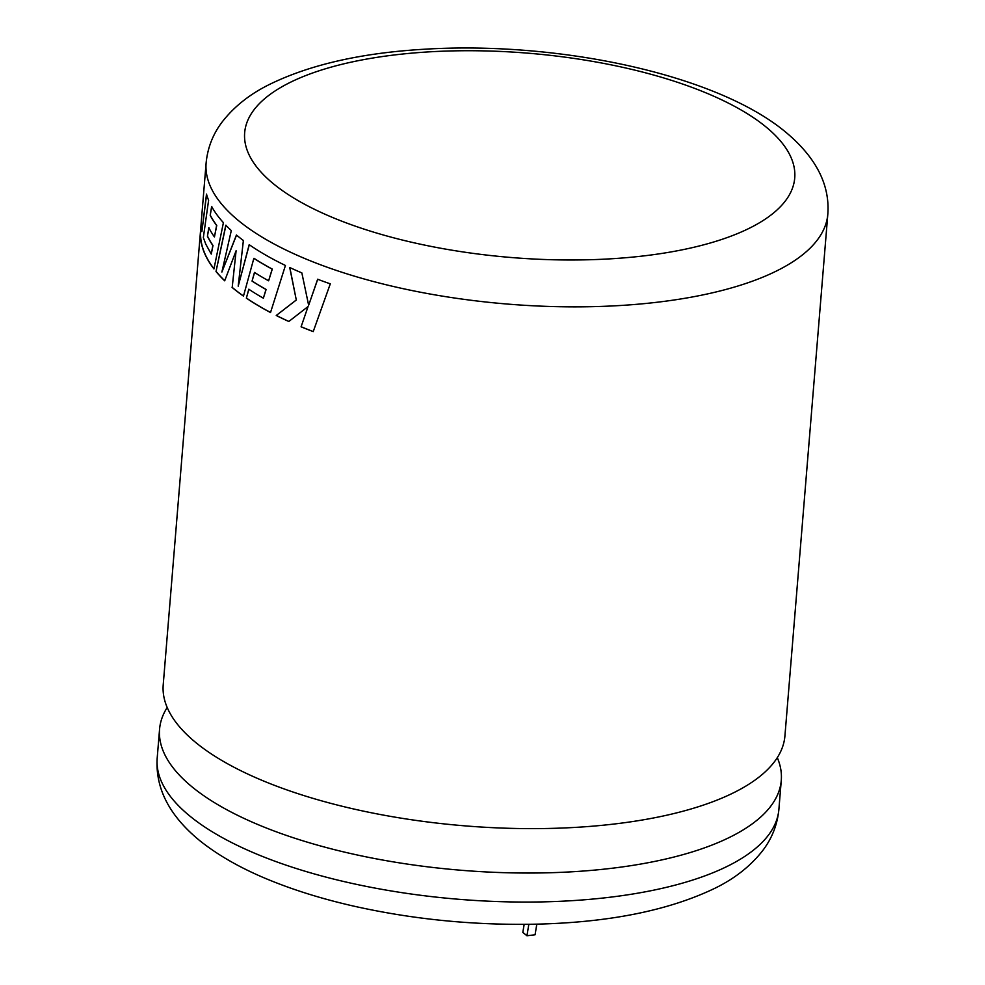 <?xml version="1.0" encoding="UTF-8"?>
<svg xmlns="http://www.w3.org/2000/svg" width="985" height="985" viewBox="0 0 985 985"><rect width="100%" height="100%" fill="white"/><g stroke="black" fill="none" stroke-linecap="round" stroke-linejoin="round"><path stroke-width="1.48" d="M777.3 757.65A311.9 115.861 -175.3 0 1 781.277 780.329A311.9 115.861 -175.3 0 1 538.032 872.981A311.9 115.861 -175.3 0 1 192.986 787.631A311.9 115.861 -175.3 0 1 159.57 729.22A311.9 115.861 -175.3 0 1 167.191 707.501M206.493 194.143A311.9 115.861 4.7 0 0 208.611 200.25L203.341 237.582L205.791 244.181L211.258 254.081L212.846 245.487A311.9 115.861 4.7 0 1 207.429 236.277L208.795 227.72A311.9 115.861 4.7 0 0 214.434 236.929L216.614 225.417A311.9 115.861 4.7 0 1 210.187 215.333L211.64 206.518A311.9 115.861 4.7 0 0 223.41 222.659L213.954 268.954A311.9 115.861 4.7 0 1 204.461 253.034A311.9 115.861 4.7 0 1 200.423 234.627L201.285 225.676L201.9 231.487L206.493 194.143M827.819 214.151L784.922 735.93A311.9 115.861 -175.3 0 1 541.688 828.57A311.9 115.861 -175.3 0 1 196.631 743.232A311.9 115.861 -175.3 0 1 163.214 684.821L206.111 163.042A311.9 115.861 -175.3 0 0 239.527 221.465A311.9 115.861 -175.3 0 0 584.585 306.803A311.9 115.861 -175.3 0 0 827.819 214.151C830.023 184.49 815.765 156.96 785.033 131.584C715.529 74.146 558.002 40.951 424.092 49.25C361.544 52.931 310.14 64.604 269.865 84.254C249.944 94.006 233.974 106.663 221.945 122.251C212.871 134.305 207.589 147.91 206.111 163.042M232.066 287.398A311.9 115.861 4.7 0 0 233.987 288.974A311.9 115.861 4.7 0 0 243.467 296.116L253.859 258.341A311.9 115.861 4.7 0 0 272.18 269.114L268.622 280.799A311.9 115.861 4.7 0 1 254.475 272.451L252.049 281.094A311.9 115.861 4.7 0 0 266.012 289.479L263.364 298.184A311.9 115.861 4.7 0 1 248.799 289.233L246.361 298.135A311.9 115.861 4.7 0 0 270.518 312.541L285.428 265.47A311.9 115.861 4.7 0 1 254.512 248.245A311.9 115.861 4.7 0 1 249.193 244.686L238.198 286.167L243.381 240.512A311.9 115.861 4.7 0 1 238.296 236.548A311.9 115.861 4.7 0 1 236.437 235.033L221.884 272.045L231.303 230.552A311.9 115.861 4.7 0 1 225.799 225.208L216.01 271.528A311.9 115.861 4.7 0 0 224.691 280.811L236.104 250.744L232.201 287.386A311.752 115.799 4.7 0 0 243.492 296.029M308.613 305.104L301.853 272.907A311.9 115.861 4.7 0 1 289.713 267.501L296.288 299.982L276.243 315.495A311.9 115.861 4.7 0 0 288.814 321.492L308.071 306.544L301.09 326.811A311.9 115.861 4.7 0 0 313.218 331.613L330.295 283.84A311.9 115.861 4.7 0 1 317.65 279.248L308.724 305.067L317.749 279.211M536.825 924.152L535.064 934.79L526.938 935.75L522.826 932.426L524.168 924.349M526.938 935.75L528.834 924.299M289.824 267.477L296.288 299.982M296.399 299.945L276.243 315.495M276.354 315.459A311.752 115.799 4.7 0 0 288.876 321.442M301.09 326.811L308.071 306.544M301.188 326.774A311.752 115.799 4.7 0 0 313.242 331.551M236.104 250.744L232.201 287.386M272.18 269.114L272.291 269.09A311.752 115.799 4.7 0 1 253.995 258.316L253.859 258.341M272.291 269.09L268.622 280.799M254.598 272.426L252.049 281.094M252.172 281.07A311.752 115.799 4.7 0 0 266.122 289.455L266.012 289.479M266.122 289.455L263.364 298.184M248.922 289.208L246.361 298.135M246.496 298.11A311.752 115.799 4.7 0 0 270.543 312.467M249.316 244.662L238.198 286.167M236.572 235.021L221.884 272.045M225.947 225.196L216.01 271.528M216.158 271.515A311.752 115.799 4.7 0 0 224.728 280.7M206.641 194.156L201.9 231.487M201.432 225.688L200.423 234.627M200.571 234.627A311.752 115.799 4.7 0 0 204.609 253.034A311.752 115.799 4.7 0 0 213.991 268.806M211.787 206.505L210.187 215.333M210.334 215.333A311.752 115.799 4.7 0 0 216.762 225.417L216.614 225.417M216.762 225.417L214.434 236.929M208.943 227.72L207.429 236.277M207.576 236.277A311.752 115.799 4.7 0 0 212.994 245.487L212.846 245.487M212.994 245.487L211.258 254.081M765.173 126.277A275.972 102.514 4.7 0 0 395.354 54.84A275.972 102.514 4.7 0 0 274.224 184.429A275.972 102.514 4.7 0 0 644.042 255.866A275.972 102.514 4.7 0 0 765.173 126.277M778.889 809.362C777.411 824.457 772.154 838.026 763.116 850.055C750.902 865.913 734.588 878.768 714.199 888.605C667.51 910.891 607.24 922.76 533.39 924.225C471.729 925.247 411.545 919.153 352.876 905.929C323.105 899.12 295.857 890.736 271.158 880.762C242.815 869.386 219.089 856.063 199.967 840.821C169.506 815.974 155.248 788.443 157.181 758.241A311.9 115.861 4.7 0 0 190.597 816.663A311.9 115.861 4.7 0 0 535.655 902.001A311.9 115.861 4.7 0 0 778.889 809.362L781.277 780.329M157.181 758.241L159.57 729.22"/></g></svg>
